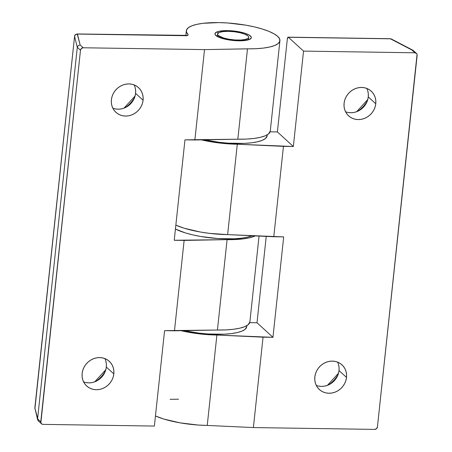 <?xml version="1.0" encoding="UTF-8"?>
<svg xmlns="http://www.w3.org/2000/svg" width="452" height="452" viewBox="0 0 452 452"><rect width="100%" height="100%" fill="white"/><g stroke="black" fill="none" stroke-linecap="round" stroke-linejoin="round"><path stroke-width="0.68" d="M375.77 103.751A16.735 15.238 -47.6 0 1 365.21 118.113A16.735 15.238 -47.6 0 1 348.645 115.865A16.735 15.238 -47.6 0 1 344.085 103.271L344.057 106.412L344.633 109.44L345.803 112.237L347.509 114.706L349.695 116.74L352.277 118.266L355.153 119.226L358.21 119.582L361.334 119.317L364.402 118.447L367.301 117.006L369.917 115.045L372.149 112.638L373.906 109.881L375.132 106.881L375.77 103.751L375.798 100.61L375.222 97.587L374.053 94.784L372.346 92.321L370.16 90.287L367.578 88.756L364.702 87.801L361.645 87.445L358.521 87.705L355.453 88.575L352.554 90.016L349.938 91.982L347.707 94.383L345.949 97.14L344.723 100.141L344.085 103.271A16.735 15.238 -47.6 0 1 354.645 88.908A16.735 15.238 -47.6 0 1 371.211 91.157A16.735 15.238 -47.6 0 1 375.77 103.751L368.273 96.903L375.77 103.751M345.537 111.734A16.735 15.238 132.4 0 0 368.273 96.903L367.634 100.033L366.414 103.033L364.651 105.791L362.419 108.197L359.803 110.158L356.905 111.604L353.837 112.469L350.712 112.734L347.656 112.378M357.735 111.254A27.453 25.001 132.4 0 0 367.442 100.632M346.526 377.42A16.735 15.238 -47.6 0 1 335.966 391.782A16.735 15.238 -47.6 0 1 319.394 389.534A16.735 15.238 -47.6 0 1 314.841 376.94L314.807 380.081L315.389 383.11L316.553 385.906L318.264 388.375L320.451 390.409L323.033 391.935L325.903 392.895L328.966 393.251L332.09 392.986L335.158 392.116L338.056 390.675L340.667 388.714L342.898 386.307L344.661 383.55L345.882 380.55L346.526 377.42L346.554 374.279L345.972 371.25L344.808 368.453L343.096 365.99L340.91 363.956L338.328 362.425L335.457 361.47L332.401 361.114L329.276 361.374L326.203 362.244L323.304 363.685L320.694 365.651L318.462 368.052L316.699 370.809L315.479 373.81L314.841 376.94A16.735 15.238 -47.6 0 1 325.395 362.577A16.735 15.238 -47.6 0 1 341.966 364.826A16.735 15.238 -47.6 0 1 346.526 377.42L339.028 370.572L346.526 377.42M316.293 385.403A16.735 15.238 132.4 0 0 339.028 370.572L338.39 373.702L337.164 376.702L335.401 379.46L333.175 381.867L330.559 383.827L327.66 385.268L324.592 386.138L321.468 386.403L318.411 386.048M328.491 384.923A27.453 25.001 132.4 0 0 338.192 374.301M288.161 37.16A2.616 0.842 90.9 0 0 287.325 39.047L277.398 131.944L270.104 131.831L277.398 131.944L293.348 146.51L237.289 144.233L227.633 234.616L209.485 233.362L200.456 232.034L184.201 228.226L175.845 225.147A47.059 12.21 6.1 0 0 227.633 234.616L273.782 236.746L283.444 146.363L237.289 144.233L227.633 234.616L283.686 236.899L272.952 337.328L216.898 335.045L207.242 425.434L198.27 425.049L180.065 422.846L163.81 419.044L155.454 415.964A47.059 12.21 6.1 0 0 207.242 425.434L253.391 427.564L263.053 337.175L216.898 335.045L207.242 425.434L253.391 427.564L263.053 337.175L272.952 337.328L283.686 236.899L273.782 236.746L283.444 146.363L293.348 146.51L303.541 51.104L288.393 37.267L390.426 38.81L411.845 49.969L414.936 52.794L303.541 51.104L414.936 52.794L416.608 53.551L417.06 54.376L377.431 426.925L417.145 55.342A2.616 2.379 -47.6 0 0 416.433 53.37L412.857 50.2L391.364 39.002A2.616 2.107 117.5 0 0 390.426 38.81A2.616 0.842 -89.1 0 0 390.195 38.708L288.161 37.16A2.616 0.842 90.9 0 1 288.393 37.267L303.541 51.104L293.348 146.51L277.398 131.944L287.325 39.047L288.065 37.177L390.426 38.81L413.45 50.664M216.898 335.045A47.059 12.21 -173.9 0 1 181.015 330.689L198.756 333.791L216.898 335.045M178.529 399.206L170.116 399.331M253.391 427.564L374.691 429.4L253.391 427.564M249.707 322.649L257.007 322.756L266.234 236.402L257.007 322.756L272.952 337.328L257.007 322.756L249.707 322.649M377.431 426.925L376.516 428.694L374.691 429.4A2.616 2.379 -47.6 0 0 377.431 426.925M237.289 144.233A47.059 12.21 -173.9 0 1 201.406 139.871L219.147 142.973L237.289 144.233L237.39 143.516M338.48 364.408L339.056 367.436L339.028 370.572A16.735 15.238 132.4 0 0 337.571 362.108M367.725 90.739L368.307 93.767L368.273 96.903A16.735 15.238 132.4 0 0 366.821 88.439M391.251 38.945L391.907 39.448M412.732 50.138L411.845 49.969L414.936 52.794A2.616 2.379 -47.6 0 1 416.433 53.37M248.724 39.245C248.662 39.183 247.769 40.691 238.486 40.708A2.616 0.842 90.9 0 1 238.718 40.81A18.3 4.746 6.1 0 0 250.459 35.974A18.3 4.746 6.1 0 0 227.548 30.612L218.864 31.324L216.932 31.922L214.988 33.516L215.05 34.459L217.226 36.448L221.825 38.324L231.661 40.324L241.989 40.765L249.334 39.505L251.278 37.906L251.216 36.962L249.041 34.973L244.442 33.098L238.119 31.617L227.548 30.612A18.3 4.746 6.1 0 0 215.807 35.448A18.3 4.746 6.1 0 0 238.718 40.81A2.616 0.842 -89.1 0 0 238.475 40.708A2.616 0.842 -89.1 0 0 238.255 40.804M105.785 360.882L106.367 363.911L106.339 367.052L113.831 373.9A16.735 15.238 -47.6 0 1 103.271 388.257A16.735 15.238 -47.6 0 1 86.705 386.014A16.735 15.238 -47.6 0 1 82.145 373.42L82.117 376.556L82.693 379.584L83.863 382.386L85.575 384.85L87.761 386.884L90.338 388.409L93.214 389.37L96.27 389.726L99.395 389.466L102.468 388.596L105.361 387.149L107.977 385.189L110.209 382.782L111.972 380.03L113.192 377.03L113.831 373.9L113.864 370.759L113.282 367.73L112.119 364.928L110.407 362.464L108.22 360.43L105.638 358.905L102.762 357.944L99.706 357.588L96.581 357.848L93.513 358.718L90.615 360.165L87.999 362.125L85.773 364.532L84.01 367.284L82.784 370.29L82.145 373.42A16.735 15.238 -47.6 0 1 92.705 359.057A16.735 15.238 -47.6 0 1 109.277 361.301A16.735 15.238 -47.6 0 1 113.831 373.9L106.339 367.052A16.735 15.238 132.4 0 0 104.881 358.583M135.035 87.213L135.611 90.242L135.583 93.383L143.081 100.231A16.735 15.238 -47.6 0 1 132.521 114.588A16.735 15.238 -47.6 0 1 115.949 112.345A16.735 15.238 -47.6 0 1 111.395 99.751L111.361 102.886L111.943 105.915L113.107 108.717L114.819 111.181L117.006 113.215L119.588 114.74L122.464 115.701L125.52 116.057L128.645 115.797L131.713 114.927L134.611 113.48L137.227 111.52L139.453 109.113L141.216 106.361L142.442 103.361L143.081 100.231L143.109 97.09L142.533 94.061L141.363 91.259L139.651 88.795L137.464 86.761L134.888 85.236L132.012 84.275L128.956 83.919L125.831 84.179L122.758 85.049L119.865 86.496L117.249 88.456L115.017 90.863L113.254 93.62L112.034 96.621L111.395 99.751A16.735 15.238 -47.6 0 1 121.955 85.388A16.735 15.238 -47.6 0 1 138.521 87.631A16.735 15.238 -47.6 0 1 143.081 100.231L135.583 93.383A16.735 15.238 132.4 0 0 134.131 84.914M217.819 31.606L217.632 34.64L218.282 35.488L218.158 36.635L218.282 35.488A15.684 4.068 -173.9 0 1 217.536 34.047A15.684 4.068 -173.9 0 1 230.927 31.442A15.684 4.068 -173.9 0 1 247.984 35.934A15.684 4.068 -173.9 0 1 248.73 37.38A15.684 4.068 -173.9 0 1 235.339 39.979A15.684 4.068 -173.9 0 1 218.282 35.488L223.441 37.951L228.859 39.222L234.927 39.957L240.724 40.042L245.363 39.471L248.142 38.33L248.685 37.589L248.634 36.787L247.984 35.934L245.024 34.245L240.255 32.781L234.396 31.759L228.35 31.341L223.028 31.589L219.248 32.465L217.582 33.832M270.273 131.052L268.499 133.945L265.132 135.849L260.166 137.374L253.787 138.47L246.244 139.092L184.964 139.843L194.863 139.99L204.524 49.607L83.23 47.771L204.524 49.607L255.905 48.703L263.448 48.081L269.821 46.991L274.788 45.46L278.155 43.556L279.794 41.352L279.635 38.934L277.692 36.386L274.036 33.815L268.804 31.318L262.205 28.99L254.493 26.917L245.956 25.182L227.746 22.984L218.779 22.6L203.163 23.301L196.869 24.34L191.897 25.798L188.433 27.617L186.603 29.73L186.478 32.064L188.055 34.533A47.059 12.21 -173.9 0 1 186.337 30.713A47.059 12.21 -173.9 0 1 218.779 22.6A47.059 12.21 -173.9 0 1 279.929 40.714A47.059 12.21 -173.9 0 1 247.487 48.822L204.524 49.607L194.863 139.99L237.825 139.21L247.487 48.822L237.825 139.21A47.059 12.21 6.1 0 0 270.268 131.097L279.929 40.714M34.872 407.828A2.616 0.678 6.1 0 0 34.855 407.89A2.616 0.678 6.1 0 0 34.861 407.958L38.33 420.919L37.64 419.755L37.584 418.914L40.77 421.829A2.616 2.379 -47.6 0 0 42.98 424.377L154.375 426.066L42.98 424.377L42.053 424.174L40.861 422.795L80.484 50.24A2.616 2.379 -47.6 0 1 83.23 47.771L80.134 44.946L78.236 45.59L77.292 47.33L80.484 50.24L40.77 421.829L37.584 418.914L77.292 47.33L37.584 418.914L34.861 407.958L74.574 36.369L77.292 47.33L80.484 50.24L81.4 48.477L83.23 47.771L80.134 44.946L77.433 34.069L186.964 35.731L187.744 35.335L186.439 35.719M249.883 321.864L248.103 324.756L244.741 326.66L239.769 328.192L233.396 329.282L225.853 329.903L217.435 330.022L227.096 239.639L243.052 238.899L249.431 237.803L255.267 235.893A47.059 12.21 -173.9 0 1 227.096 239.639L174.229 240.272L184.964 139.843L174.229 240.272L184.133 240.419L174.472 330.807L164.573 330.655L154.375 426.066L164.573 330.655L217.435 330.022L227.096 239.639L184.133 240.419L174.472 330.807L217.435 330.022A47.059 12.21 6.1 0 0 249.877 321.914L259.052 236.068M125.046 107.734A27.453 25.001 132.4 0 0 134.752 97.107M112.847 108.214A16.735 15.238 132.4 0 0 135.583 93.383L134.945 96.513L133.719 99.513L131.961 102.271L129.73 104.672L127.114 106.632L124.215 108.079L121.147 108.949L118.023 109.209L114.966 108.853M95.801 381.403A27.453 25.001 132.4 0 0 105.502 370.776M83.603 381.883A16.735 15.238 132.4 0 0 106.339 367.052L105.695 370.182L104.474 373.182L102.711 375.94L100.48 378.341L97.869 380.301L94.971 381.748L91.897 382.618L88.778 382.878L85.716 382.522M74.591 36.233L75.524 34.657L77.433 34.069A2.616 2.514 166.1 0 0 74.574 36.369L77.292 47.33L78.236 45.59L80.134 44.946L77.207 33.968A2.616 0.842 90.9 0 1 77.433 34.069L186.964 35.731M37.64 419.755L34.861 407.958A2.616 2.514 166.1 0 0 34.917 408.8L74.574 36.369A2.616 0.678 -173.9 0 1 74.569 36.301C75.185 35.544 73.67 35.115 77.207 33.968L187.67 35.38M188.055 34.533L188.185 34.883L187.495 35.471M188.185 34.883L187.953 35.194M267.138 135.798L265.46 138.527L262.279 140.323L257.589 141.77L251.566 142.804L244.442 143.391L228.023 143.143L219.356 142.318L204.49 139.815A44.449 11.532 6.1 0 0 267.132 135.843L267.245 134.809M246.747 326.61L245.069 329.344L241.888 331.141L237.198 332.587L231.175 333.621L224.051 334.203L207.632 333.955L198.965 333.13L184.1 330.632A44.449 11.532 6.1 0 0 246.741 326.655L246.848 325.626M252.086 235.735L247.391 237.176L241.368 238.21L234.249 238.797L217.83 238.549L200.631 236.469L192.569 234.831L185.28 232.876L175.432 229.028A44.449 11.532 6.1 0 0 214.756 238.306A44.449 11.532 6.1 0 0 252.058 235.746M338.542 373.16L327.384 385.375M367.792 99.491L356.634 111.706M94.694 381.85L105.853 369.634M123.944 108.181L135.097 95.965M185.817 35.612L186.337 30.713M34.855 407.89L74.569 36.301M41.488 423.795L38.33 420.919M238.486 40.708C228.91 41.075 216.175 36.561 217.146 35.866M216.92 335.045L217 334.327M227.119 239.639L227.192 238.922M248.515 39.38L248.73 37.392M217.322 36.047L217.536 34.047"/></g></svg>
